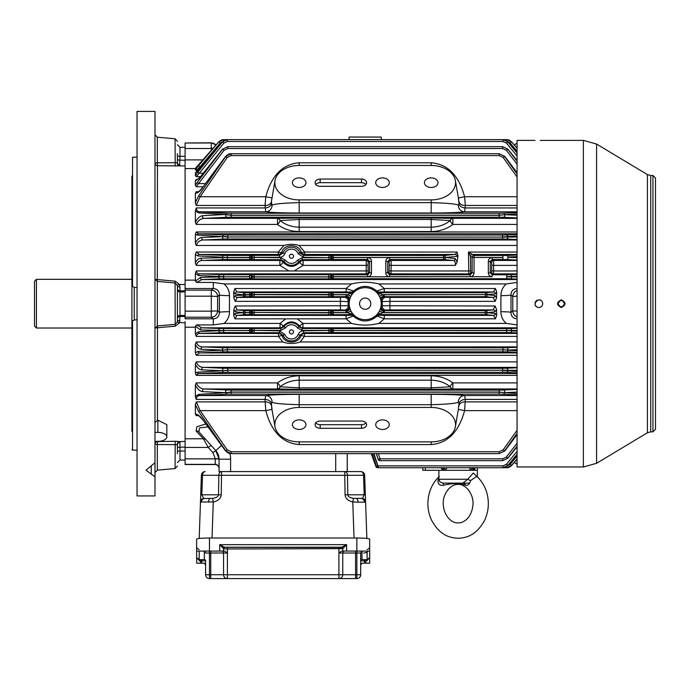 <?xml version="1.0" encoding="UTF-8"?>
<svg xmlns="http://www.w3.org/2000/svg" width="690" height="690" viewBox="0 0 690 690"><rect width="100%" height="100%" fill="white"/><g stroke="black" fill="none" stroke-linecap="round" stroke-linejoin="round"><path stroke-width="1.03" d="M564.42 302.988L563.739 301.608M563.566 301.409L563.083 301.021M562.531 300.719L561.945 300.538M560.668 300.53L560.064 300.719M559.693 300.892L558.633 301.884M558.339 302.436L558.15 303.039M558.089 303.678L558.15 304.299M558.158 304.325L558.331 304.902M559.944 306.584L561.272 306.877M561.962 306.809L563.221 306.231M563.558 305.946L563.954 305.463M564.498 303.678C562.359 299.538 560.228 299.538 558.089 303.669C560.22 307.809 562.359 307.809 564.498 303.678M561.289 307.516C556.33 304.954 556.33 302.393 561.289 299.831C566.257 302.384 566.257 304.954 561.289 307.516L561.203 307.516M535.017 140.381L517.069 140.381L517.069 466.966L583.378 466.966L583.378 140.381L540.279 140.424M540.926 466.932L539.563 466.923M538.864 466.923L538.122 466.923M537.441 466.932L536.742 466.932M541.055 140.415L541.529 140.406M542.711 303.678C542.478 306.006 541.202 307.291 538.864 307.516C529.101 305.946 541.124 293.906 542.711 303.678L542.633 304.437M563.359 466.932L561.996 466.923M561.289 466.923L560.556 466.923M559.875 466.932L559.176 466.932M558.633 140.406L559.883 140.424M560.539 140.424L561.315 140.424M564.265 140.398L565.136 140.381M223.81 259.578L202.575 260.458A1.923 1.475 -92.4 0 1 201.126 258.138L227.407 257.594L227.407 259.518L223.81 259.578A1.923 1.466 -92.4 0 1 222.361 257.31L222.422 257.06A1.923 1.484 -87.6 0 1 223.871 255.49L249.702 255.541A1.923 1.665 -93.5 0 1 251.367 257.465L251.367 257.594A1.923 1.665 -86.5 0 1 249.702 259.518L249.702 257.465L252.48 257.396A1.923 1.665 -93.5 0 0 250.815 255.481L249.702 255.541L249.702 257.465L227.441 257.465L197.832 255.93A1.923 1.492 -87.5 0 1 199.289 254.438L223.871 255.49M470.192 276.69L389.634 276.69L389.634 274.767L470.192 274.767L472.115 272.852L470.778 271.964A1.923 1.915 123.7 0 1 468.864 273.887L468.769 270.954A1.923 0.457 179.3 0 0 470.684 270.497L470.459 256.361A1.923 1.915 -56.3 0 1 472.383 254.446L468.441 252.04L468.769 270.954L391.066 270.954L390.971 273.887A1.923 1.915 56.3 0 1 389.048 271.964L387.711 272.852L389.634 274.767L390.971 273.887L468.864 273.887L470.192 274.767L470.192 276.69A3.855 3.847 -146.3 0 0 474.039 272.852L472.115 272.852L472.115 257.465L470.459 256.361L468.441 252.04L517.069 252.04M389.634 276.69A3.855 3.847 146.3 0 1 385.796 272.852L387.711 272.852L387.711 261.441L389.126 262.381A1.923 1.915 -56.3 0 1 391.049 260.458L391.144 265.374A1.923 0.535 0.9 0 1 389.22 264.839L389.048 271.964M254.144 274.637L254.144 276.561L252.48 276.621A1.923 1.665 86.5 0 0 250.815 274.706L332.157 274.706A1.923 1.665 93.5 0 0 330.493 276.621L331.605 276.69A1.923 1.665 93.5 0 1 333.27 274.767L367.658 274.767L366.321 273.887L366.226 270.954A1.923 0.457 -0.7 0 0 368.149 270.497L368.244 271.964A1.923 1.915 -56.3 0 1 366.321 273.887L199.979 273.887L223.672 274.767L223.672 276.69L198.53 275.552L195.356 273.542L196.236 270.954C196.771 273.016 198.013 273.99 199.979 273.887A1.923 1.466 92.4 0 0 198.53 275.552M220.188 278.803L201.894 279.545A1.923 1.458 -92.3 0 1 200.445 277.389L223.646 276.828L223.646 278.743L220.188 278.803A1.923 1.458 -92.3 0 1 218.739 276.673L218.773 276.431A1.923 1.466 92.3 0 1 220.222 274.715M225.535 450.906L202.619 419.563L225.613 450.829L231.167 453.641C229.511 452.916 230.762 455.193 225.535 450.906L231.167 453.641L499.206 453.641L499.146 451.777L503.191 449.811L517.069 430.293M517.069 433.346L504.64 450.82L503.191 449.811M517.069 434.579L504.839 450.906L499.146 453.641M504.839 450.906L499.206 453.641L504.761 450.829L517.069 434.346M517.069 213.771L499.146 215.168L231.228 215.168L225.734 214.443A1.923 1.553 -87.3 0 1 227.183 213.175L231.228 213.245L231.228 215.168L231.167 217.221L227.062 217.29A1.923 1.527 -92.6 0 1 225.613 214.719L231.167 215.297L499.206 215.297L504.761 214.719L517.069 215.237M227.062 217.29L204.067 218.376A1.923 1.57 -92.8 0 1 202.619 215.694L225.734 214.443L198.66 212.917A1.923 1.613 -86.9 0 1 200.109 211.813L227.183 213.175M382.493 177.882A6.779 4.795 180 0 1 389.272 182.678A6.779 4.795 180 0 1 382.493 187.473A6.779 4.795 180 0 1 375.714 182.678A6.779 4.795 180 0 1 382.493 177.882M320.195 179.055L361.474 179.055A5.123 3.623 0 0 1 366.597 182.678A5.123 3.623 0 0 1 361.474 186.309L320.195 186.309A5.123 3.623 0 0 1 315.071 182.678A5.123 3.623 0 0 1 320.195 179.055L320.195 182.678L361.474 182.678L361.474 179.055M299.175 177.882A6.779 4.795 180 0 1 305.955 182.678A6.779 4.795 180 0 1 299.175 187.473A6.779 4.795 180 0 1 292.396 182.678A6.779 4.795 180 0 1 299.175 177.882M431.198 177.882A6.779 4.795 180 0 1 437.978 182.678A6.779 4.795 180 0 1 431.198 187.473A6.779 4.795 180 0 1 424.419 182.678A6.779 4.795 180 0 1 431.198 177.882M299.175 165.462A24.357 17.224 0 0 0 275.008 180.564A24.357 17.224 0 0 0 299.175 199.902L431.198 199.902A24.357 17.224 0 0 0 455.366 180.564A24.357 17.224 0 0 0 431.198 165.462L299.175 165.462L299.175 162.78L431.198 162.78C447.698 164.099 458.833 175.415 464.594 196.736L465.345 205.465L464.594 211.813A6.408 6.253 81.1 0 1 458.341 205.128L458.988 203.783L458.341 197.909M299.175 219.48L280.08 220.559C285.427 224.811 291.792 227.019 299.175 227.183L431.198 227.183C438.547 227.027 444.912 224.828 450.294 220.559A3.847 1.535 -127.8 0 0 452.864 224.448C446.732 229.046 439.504 231.426 431.198 231.573L431.198 219.48L299.175 219.48L299.175 231.573C290.904 231.435 283.676 229.063 277.509 224.448A3.847 1.535 127.8 0 0 280.08 220.559A3.847 2.881 -92.3 0 0 277.509 218.376L299.175 217.997L299.175 219.48M431.198 387.875L450.294 386.788C444.947 382.536 438.581 380.328 431.198 380.173L431.198 375.783C439.478 375.912 446.697 378.293 452.864 382.907A3.847 1.535 -52.2 0 0 450.294 386.788A3.847 2.881 87.7 0 0 452.864 388.97L431.198 389.35L431.198 380.173L299.175 380.173C291.827 380.319 285.462 382.527 280.08 386.788L299.175 387.875L299.175 389.35L277.509 388.97L277.509 382.907C283.642 378.301 290.87 375.929 299.175 375.783L299.175 387.875L431.198 387.875M231.167 390.126L231.167 392.049L225.613 392.636L202.619 391.653C199.876 391.282 197.452 389.082 195.356 385.055L196.236 382.907L277.509 382.907A3.847 1.535 52.2 0 1 280.08 386.788A3.847 2.881 -87.7 0 1 277.509 388.97L204.067 388.97L231.167 390.126L499.206 390.126L517.069 389.419M299.175 407.445A24.357 17.224 180 0 0 275.008 426.782A24.357 17.224 180 0 0 299.175 441.885L431.198 441.885A24.357 17.224 180 0 0 455.366 426.782A24.357 17.224 180 0 0 431.198 407.445L299.175 407.445L299.175 404.702C283.762 404.297 274.715 403.469 272.032 402.227L271.386 403.564L272.032 409.446M36.423 279.321L34.5 281.244L34.5 326.103L36.423 328.026L36.423 279.321L131.911 279.321M131.911 431.31L131.911 322.618L132.549 320.867L132.549 450.07L137.043 450.199L134.248 450.165M131.911 284.651L131.911 322.704M132.549 157.277L134.248 157.182L132.549 157.277L132.549 286.479L131.911 284.737L131.911 176.036M177.416 322.273L177.416 317.909A2.562 2.475 180 0 1 179.978 315.434L179.598 322.825L175.208 326.163L157.458 327.767A2.562 0.44 0 0 0 155.008 328.155M185.101 291.913L179.978 291.913A2.562 2.475 180 0 1 177.416 289.438L177.416 285.074M157.458 441.359L157.458 441.617A2.562 2.527 -0 0 0 154.983 444.144L157.32 444.524L157.458 441.617L175.208 441.264L179.598 441.609L179.909 442.376A2.562 2.286 -0 0 0 177.416 444.653L157.32 444.524L157.32 470.132L154.983 472.685L154.983 495.938L137.043 495.938L137.043 111.418L154.983 111.418L154.983 462.749L146.013 470.175L151.248 474.108L151.248 465.948M134.248 157.182L137.043 157.156L134.248 157.182M137.043 319.737L134.248 319.988L132.549 320.867M132.549 286.479L134.248 287.359L137.043 287.609M154.983 495.938L154.983 476.73L151.248 474.108M177.416 444.653L177.416 453.641M177.373 285.074L179.598 284.53L179.909 286.971A2.562 1.164 180 0 1 177.416 285.807L177.416 321.549A2.562 1.164 180 0 1 179.909 320.376M177.373 322.282L185.101 322.868L185.101 458.85L215.228 458.85A3.847 0.535 180 0 1 219.066 459.385M177.416 318.927A2.562 2.475 180 0 1 179.978 316.451L185.101 316.503M179.909 286.971L179.978 290.895A2.562 2.475 180 0 1 177.416 288.42M155.008 279.191A2.562 0.44 180 0 0 157.458 279.579L175.208 281.184L179.598 284.53L185.101 284.478L185.101 288.532L213.305 288.532L213.305 282.434L224.034 283.935C227.597 287.005 229.408 290.921 229.468 295.665A10.255 0.595 -179.4 0 1 219.377 295.07C219.386 291.12 217.367 288.946 213.305 288.532L211.295 290.128L185.101 290.128L185.101 285.66M185.101 284.478L185.101 165.936L157.458 165.729L157.32 162.823L177.416 162.667M177.27 444.308A2.562 2.398 -70.2 0 1 179.598 441.609L185.101 441.41M154.983 441.359L157.863 441.359A8.97 4.485 180 0 0 166.842 436.873L166.842 424.661L157.863 420.201L154.983 422.435M179.909 442.376L179.978 447.232A2.562 0.664 0 0 0 177.416 447.896L177.416 447.896M185.101 156.328L179.978 156.328L179.598 165.738A2.562 2.398 70.2 0 1 177.27 163.038M179.909 164.979A2.562 2.286 -0 0 1 177.416 162.693L177.416 153.715M215.996 145.038A6.408 6.4 170 0 0 211.295 142.994L185.101 142.994L185.101 165.678L185.101 160.304L179.978 160.114A2.562 0.664 0 0 1 177.416 159.459L177.416 159.459M185.101 321.687L185.101 322.868M477.342 476.894L477.342 470.304L422.866 470.304L422.772 467.734L422.866 470.304M431.198 394.352C447.698 394.395 458.833 394.792 464.594 395.543A6.408 6.253 -81.1 0 0 458.341 402.227C455.667 403.469 446.62 404.297 431.198 404.702L299.175 404.702L299.175 394.352L431.198 394.352L431.198 407.445M200.721 433.898L211.097 445.421L208.233 447.456L203.36 438.788A3.847 3.743 -42 0 1 206.215 439.996L198.953 431.931A3.847 3.381 -42 0 0 196.089 430.94L203.36 438.788L185.101 438.788M373.411 453.641L378.577 467.734L373.92 453.641M517.069 454.287L507.952 465.37L506.503 464.223L517.069 451.381M517.069 454.658L508.03 465.396L502.932 467.734L502.932 465.879L506.503 464.223M508.03 465.396L502.932 467.734L508.013 465.37L517.069 454.607M470.459 256.335A1.923 1.915 -68.3 0 1 472.374 254.438L517.069 254.438M491.591 271.964L491.685 270.497A1.923 0.457 -179.3 0 0 493.6 270.954L493.505 273.887A1.923 1.915 -123.7 0 1 491.591 271.964L490.254 272.852L492.177 274.767L492.177 276.69A3.855 3.847 146.3 0 1 488.33 272.852L490.254 272.852L490.254 261.441L488.33 261.441A3.855 3.847 33.7 0 1 492.177 257.594L492.177 259.518L490.254 261.441L491.668 262.381A1.923 1.915 123.7 0 1 493.591 260.458L493.678 265.374L517.069 265.374M492.177 257.594L502.967 257.594L502.967 259.518L506.564 259.578A1.923 1.466 92.4 0 0 508.013 257.31L517.069 257.663M517.069 256.646L507.952 257.06A1.923 1.484 -92.4 0 0 506.503 255.49L517.069 255.041M474.039 272.852L474.039 257.465L502.932 257.465L502.932 255.541L506.503 255.49M517.069 279.545L201.894 279.545L196.633 282.434L195.408 281.192L200.445 277.389M223.646 278.743L249.702 278.743A1.923 1.665 -86.5 0 0 251.367 276.828L330.493 276.888A1.923 1.665 -93.5 0 0 332.157 278.812L328.828 278.881L328.828 276.957L333.27 276.69L367.658 276.69L367.658 274.767L369.581 272.852L371.496 272.852A3.855 3.847 -146.3 0 1 367.658 276.69M250.815 278.812A1.923 1.665 -86.5 0 0 252.48 276.888L251.367 276.69A1.923 1.665 86.5 0 0 249.702 274.767L249.702 276.69L223.646 276.828L249.702 276.828L249.702 278.743L254.144 278.881L254.144 276.957L328.828 276.957L328.828 274.637M294.147 270.954L366.226 270.954L366.243 260.458A1.923 1.915 56.3 0 1 368.158 262.381L368.072 264.839A1.923 0.535 -0.9 0 1 366.149 265.374L303.091 265.374L303.091 260.458A3.847 3.838 -48.6 0 0 299.934 262.114A3.847 0.888 35.5 0 0 303.091 265.374L294.147 270.954L288.834 270.954L279.881 265.374A3.847 0.888 -35.5 0 0 283.038 262.114C288.662 267.806 294.294 267.806 299.934 262.114L297.407 260.259A7.15 7.15 0 0 1 285.574 260.259L283.978 261.338L280.796 259.656L280.796 257.732L252.48 257.396L254.144 257.732L254.144 259.656L250.815 259.587A1.923 1.665 -86.5 0 0 252.48 257.663L227.407 257.594L227.441 255.541M254.144 259.656L280.796 259.656L279.881 260.458L202.575 260.458C199.565 260.432 197.452 262.071 196.236 265.374L279.881 265.374L279.881 260.458A3.847 3.838 -131.4 0 1 283.038 262.114L283.978 261.338A9.065 9.065 0 0 0 298.994 261.338L302.177 259.656L302.177 257.732L297.407 260.259M197.832 255.93L195.356 254.515L195.356 262.83L196.236 265.374M195.356 262.83C196.9 259.828 198.824 258.267 201.126 258.138M517.069 327.81L302.927 327.81A3.847 3.838 -131.4 0 1 299.771 326.146C294.259 320.479 288.739 320.479 283.211 326.146L285.574 327.862L280.796 330.389L280.796 328.466L283.978 326.784A9.065 9.065 0 0 1 298.994 326.784L302.177 328.466L302.177 330.389L297.407 327.862L299.771 326.146A3.847 0.457 145 0 1 302.927 323.412L351.486 323.412C360.62 325.637 369.754 325.637 378.888 323.412L506.339 323.412L517.069 324.912M300.133 341.973L304.437 336.392A3.847 0.854 22.1 0 0 300.892 335.823L299.934 335.159A9.065 9.065 0 0 1 283.038 335.159L279.45 332.709L279.45 330.795L284.823 334.46L282.081 335.823A3.847 0.854 -22.1 0 0 278.536 336.392L282.848 341.973C288.61 344.008 294.371 344.008 300.133 341.973L517.069 341.973M298.149 334.46C299.184 332.14 300.969 330.915 303.522 330.795L303.522 332.709L299.934 335.159L298.149 334.46A7.15 7.15 0 0 1 284.823 334.46M213.262 148.203A6.408 0.88 170 0 0 211.295 148.505L211.261 142.813L216.056 144.969M223.672 140.76L223.646 139.613L218.739 141.873L195.408 168.326L219.48 141.131M223.646 328.604L223.646 330.527L200.445 329.958L195.408 326.154L195.356 333.805L198.53 331.795L218.739 330.674A1.923 1.458 -87.7 0 1 220.188 328.552L250.815 328.535A1.923 1.665 -93.5 0 1 252.48 330.458L254.144 330.389L254.144 328.466L250.815 328.535M220.222 332.632A1.923 1.466 87.7 0 1 218.773 330.924L223.672 330.657L223.672 332.58L199.979 333.468C198.021 333.356 196.771 334.331 196.236 336.392L278.536 336.392L278.536 333.468L279.45 332.709L254.144 332.709L254.144 330.795L252.48 330.726A1.923 1.665 93.5 0 1 250.815 332.649L254.144 332.709M198.53 331.795A1.923 1.466 87.6 0 0 199.979 333.468L278.536 333.468A3.847 3.838 50.4 0 1 282.081 335.823C284.642 344.112 298.304 344.146 300.892 335.823A3.847 3.838 129.6 0 1 304.437 333.468L303.522 332.709L332.157 332.649A1.923 1.665 86.5 0 1 330.493 330.726L328.828 330.795L328.828 332.709M195.356 333.805L196.236 336.392M517.069 330.467L333.27 330.527L506.702 330.657L506.702 332.58L510.152 332.632A1.923 1.466 92.3 0 0 511.609 330.924L517.069 331.157M303.522 330.795L330.493 330.458A1.923 1.665 -86.5 0 1 332.157 328.535L333.27 328.604L333.27 330.527L331.605 330.527A1.923 1.665 -86.5 0 1 333.27 328.604L506.727 328.604L506.702 330.657L511.644 330.674A1.923 1.458 -92.3 0 0 510.186 328.552L517.069 328.268M455.245 258.543L445.438 257.465L456.987 256.361L457.936 255.628L457.047 252.04L455.176 254.438L443.627 255.541L443.627 259.518L453.442 260.458C454.952 260.958 455.598 262.597 455.383 265.374L457.116 262.122L455.245 258.543A1.923 1.803 95.5 0 1 453.442 260.458L391.049 260.458L389.634 259.518L387.711 261.441L385.796 261.441L385.796 272.852M456.987 256.361A1.923 1.803 -95.5 0 0 455.176 254.438L304.704 254.438A3.847 3.838 50.3 0 1 301.168 252.109C298.934 243.63 284.108 243.553 281.805 252.109L283.038 252.963A9.065 9.065 0 0 1 299.934 252.963L303.522 255.412L332.157 255.481A1.923 1.665 -86.5 0 0 330.493 257.396L328.828 257.336L328.828 255.412M517.069 395.543L464.594 395.543L465.345 399.398A6.408 4.468 -4.2 0 0 458.988 403.564L458.341 402.227M517.069 394.853L499.146 394.102L499.146 392.179L517.069 393.576M517.069 392.11L504.761 392.636L499.206 392.049L231.167 392.049L231.228 394.102L227.183 394.171A1.923 1.553 -92.7 0 1 225.734 392.903L231.228 392.179L499.146 392.179L499.206 390.126M227.183 394.171L200.109 395.543A1.923 1.613 -93.1 0 1 198.66 394.43L225.613 392.636A1.923 1.527 -87.4 0 1 227.062 390.057M200.445 329.958A1.923 1.458 -87.7 0 1 201.894 327.81L220.188 328.552M195.408 326.154L196.633 324.912L201.894 327.81L280.045 327.81L280.045 323.412L285.72 318.832L297.252 318.832L302.927 323.412L302.927 327.81L302.177 328.466L332.157 328.535M251.367 330.527A1.923 1.665 -93.5 0 0 249.702 328.604L249.702 332.58A1.923 1.665 93.5 0 0 251.367 330.657L223.646 330.527L251.367 330.527M477.342 470.304L477.428 467.734L477.342 470.304M207.716 426.938L199.505 427.895L198.953 431.931L213.374 447.957M362.466 498.361L353.504 498.361C349.916 497.775 348.01 496.584 347.777 494.79L345.06 494.79L344.784 475.289L363.527 475.289L364.208 494.79L362.466 498.361A3.847 3.769 -2 0 1 365.588 501.932L364.656 475.289L363.527 475.289A3.847 2.717 -90 0 0 360.81 471.581A3.847 3.847 0 0 1 364.656 475.289A3.847 3.847 0 0 0 360.81 471.581L219.066 471.581L219.066 459.195A3.847 0.535 180 0 0 215.228 458.66L212.917 452.657L215.78 450.622L219.066 459.195A12.817 12.817 0 0 0 215.78 450.622L211.097 445.421M227.821 235.04L227.821 236.955L222.594 236.394A1.923 1.509 -87.5 0 1 224.043 234.971L502.553 235.04L517.069 234.488M298.149 253.661L303.522 257.336L303.522 255.412L304.704 254.438L304.704 252.04A3.847 1.354 -22 0 1 301.168 252.109L298.149 253.661A7.15 7.15 0 0 0 284.823 253.661L283.038 252.963L279.45 255.412L278.277 254.438A3.847 3.838 129.7 0 0 281.805 252.109A3.847 1.354 -158 0 1 278.277 252.04L283.97 245.45C288.981 243.975 293.992 243.975 299.012 245.45L304.704 252.04L457.047 252.04M517.069 288.532C513.024 288.929 510.997 291.111 511.005 295.07A10.255 0.595 -0.6 0 1 500.906 295.665L500.906 311.682A10.255 0.595 0.6 0 1 511.005 312.285C510.988 316.227 513.006 318.401 517.069 318.823M279.45 257.336L279.45 255.412L254.144 255.412L254.144 257.336L279.45 257.336C282.003 257.206 283.797 255.981 284.823 253.661M517.069 459.048L510.367 466.613M509.858 466.923L508.504 467.492M507.995 467.613L506.702 467.734L511.644 465.474L517.069 459.169M378.206 459.385A1.923 1.923 0 0 0 380.026 460.687L380.026 460.687A1.923 1.906 90 0 1 378.224 459.368L376.266 453.641L378.206 459.385L380.043 458.833L502.553 458.833L506.331 457.047L517.069 443.23M372.048 453.641L376.611 466.466L377.818 466.095M376.611 466.466A1.923 1.923 0 0 0 378.413 467.734L378.413 467.734A1.923 1.923 90 0 1 376.619 466.466A1.923 1.923 90 0 0 378.413 467.734L378.422 467.535M377.706 467.596L377.697 467.734A1.923 1.923 0 0 1 375.895 466.475A1.923 1.923 90 0 0 377.706 467.734L377.697 467.734A1.923 1.923 90 0 1 375.895 466.475L371.246 453.641M443.834 470.304A3.847 3.424 90 0 0 440.599 467.734L442.532 468.898A3.847 3.019 -24.7 0 1 442.73 470.304L442.316 468.536M473.909 468.536L473.495 470.304A3.847 3.019 24.7 0 1 473.694 468.898L475.626 467.734A3.847 3.424 -90 0 0 472.391 470.304A3.847 3.424 -90 0 1 473.849 468.294M472.857 467.734A3.847 2.665 -46.3 0 0 470.632 470.304L469.321 467.734M472.339 470.304A3.847 3.416 90 0 1 475.557 467.734M224.043 372.376L198.556 373.54A1.923 1.544 -92.7 0 1 197.099 372.238L227.821 370.392L227.821 372.315L224.043 372.376A1.923 1.509 -92.5 0 1 222.594 370.953L222.508 370.703A1.923 1.492 -87.5 0 1 223.957 368.279L502.605 368.339L517.069 367.813M227.769 368.339L227.769 370.263L222.508 370.703L201.851 369.875A1.923 1.509 -87.5 0 1 203.3 367.373L223.957 368.279M201.851 369.875C199.324 369.659 197.159 367.796 195.356 364.294L196.236 361.896C197.676 365.459 200.031 367.287 203.3 367.373L517.069 367.373M517.069 370.332L502.605 370.263L502.605 368.339M517.069 372.859L506.331 372.376A1.923 1.509 -87.5 0 0 507.78 370.953L507.866 370.703A1.923 1.492 -92.5 0 0 506.417 368.279M506.331 372.376L502.553 372.315L502.553 370.392L517.069 371.41M195.356 364.294L195.356 373.092L196.236 375.369L517.069 375.369M517.069 373.54L198.556 373.54L196.236 375.369M195.356 373.092L197.099 372.238M202.619 391.653A1.923 1.57 -87.2 0 1 204.067 388.97C200.557 388.694 197.944 386.676 196.236 382.907M503.191 394.171A1.923 1.553 -87.3 0 0 504.64 392.903L504.761 392.636A1.923 1.527 -92.6 0 0 503.312 390.057M195.356 385.055L195.356 396.353L196.236 399.398L265.029 399.398L265.779 395.543C271.541 394.792 282.676 394.395 299.175 394.352M272.032 402.227A6.408 6.253 81.1 0 0 265.779 395.543L200.109 395.543C197.763 395.551 196.469 396.836 196.236 399.398M195.356 396.353L198.66 394.43M185.101 317.219L211.295 317.219L213.305 318.823C217.35 318.418 219.377 316.236 219.377 312.285A10.255 0.595 179.4 0 1 229.468 311.682C229.416 316.417 227.605 320.324 224.034 323.412L213.305 324.912L213.305 318.823L185.101 318.823L185.101 290.128M185.101 311.173L211.295 311.173L211.295 317.219A6.408 6.253 128.6 0 0 217.609 310.871L219.377 312.285L219.377 295.07L217.609 296.476L217.609 310.871L211.295 311.173L211.295 296.174L185.101 296.174M217.609 296.476L211.295 296.174L211.295 290.128A6.408 6.253 -128.6 0 1 217.609 296.476M517.069 446.18L507.78 458.134L502.553 460.687L507.866 458.134L517.069 446.689M517.069 446.81L507.909 458.186L506.331 457.047M378.344 453.641L380.043 458.833L380.043 460.687A1.923 1.906 90 0 1 378.241 459.368L376.361 453.641M507.909 458.186L502.605 460.687L502.553 458.833M227.183 449.811L225.734 450.82L198.66 411.516L200.109 410.619L227.183 449.811L231.228 451.777L499.146 451.777M198.66 411.516L195.356 404.763L196.236 401.882L200.109 410.619L265.779 410.619L265.029 399.398A6.408 4.468 4.2 0 1 271.386 403.564M379.526 292.06A3.847 3.838 48.5 0 1 376.913 291.025L384.278 288.524L384.278 291.939L379.526 292.06L378.784 292.715L382.631 294.639A19.648 19.648 0 0 1 382.7 294.768L379.466 296.415A16.025 16.025 0 0 1 380.57 308.145L381.242 306.213L382.251 305.739L382.251 301.616L381.242 301.133L380.57 299.201A3.847 2.165 -18.3 0 1 384.261 295.889L385.037 296.691A3.847 3.838 -59.2 0 0 381.242 301.133M380.707 313.829L382.631 312.717L379.414 311.043A16.025 16.025 0 0 1 377.706 313.674A3.847 1.915 -143.1 0 1 380.707 313.829L378.784 314.631A3.847 3.838 -48.5 0 0 376.179 315.649L377.706 313.674A16.025 16.025 0 0 1 350.96 311.043L347.743 312.717L349.675 313.829A3.847 1.915 143.1 0 1 352.668 313.674L354.194 315.649A3.847 3.838 48.5 0 0 351.598 314.631L349.675 313.829M350.96 311.043A16.025 16.025 0 0 1 349.804 308.145A3.847 2.165 -18.3 0 1 346.113 311.457L344.31 310.043L340.446 309.913L237.222 309.913A1.923 1.803 95.5 0 0 235.419 311.837L243.199 312.579L235.109 313.484L233.686 315.227L233.815 309.543L235.195 306.006L348.122 305.739L349.131 306.213L349.804 308.145A16.025 16.025 0 0 1 350.908 296.415L347.674 294.768A19.648 19.648 0 0 1 347.743 294.639L351.598 292.715L350.848 292.06L346.095 291.939L346.095 288.524L353.461 291.025A3.847 3.838 -48.5 0 1 350.848 292.06M332.157 310.595L328.828 310.526L328.828 312.449L330.493 312.51A1.923 1.665 93.5 0 1 332.157 310.595L333.27 310.655L333.27 312.579L347.674 312.579L350.908 310.94M254.144 314.769L254.144 312.846L252.48 312.777A1.923 1.665 -86.5 0 1 250.815 314.7L332.157 314.7A1.923 1.665 -93.5 0 1 330.493 312.777L331.605 312.717A1.923 1.665 -93.5 0 0 333.27 314.631L333.27 312.717L347.743 312.717A19.648 19.648 0 0 1 347.674 312.579L346.113 311.457M349.131 301.133A3.847 3.838 59.2 0 0 345.336 296.691L346.113 295.889A3.847 2.165 18.3 0 1 349.804 299.201L349.131 301.133L348.122 301.616L340.446 301.34L340.446 309.913M235.195 301.34L237.222 297.433A1.923 1.803 -95.5 0 1 235.419 295.518L233.815 297.813L235.195 301.34L340.446 301.34L340.446 297.433L344.31 297.312L345.336 296.691L333.27 296.691A1.923 1.665 86.5 0 1 331.605 294.768L347.674 294.768L346.113 295.889M350.908 296.415A16.025 16.025 0 0 1 350.96 296.303L347.743 294.639L333.27 294.639L333.27 292.715L332.157 292.646A1.923 1.665 -86.5 0 0 330.493 294.57L328.828 294.501L328.828 292.577L332.157 292.646M350.96 296.303A16.025 16.025 0 0 1 352.668 293.673A3.847 1.915 36.9 0 1 349.675 293.517M340.446 297.433L237.222 297.433L245.002 296.691L245.002 294.639L243.199 294.639A1.923 1.803 95.5 0 1 245.002 292.715L236.92 291.939L234.902 288.524L346.095 288.524L351.486 283.935C360.62 281.71 369.754 281.71 378.888 283.935L384.278 288.524L495.472 288.524L493.454 291.939A1.923 1.803 -95.5 0 1 495.265 293.862L496.697 292.129L495.472 288.524M233.815 297.813L233.686 292.129L234.902 288.524M346.095 291.939L236.92 291.939A1.923 1.803 95.5 0 0 235.109 293.862L233.686 292.129M328.828 310.526L254.144 310.526L254.144 312.449L245.002 312.579L245.002 314.631L249.702 314.631A1.923 1.665 -86.5 0 0 251.367 312.717L249.702 312.717L249.702 310.655L250.815 310.595A1.923 1.665 86.5 0 1 252.48 312.51L251.367 312.579A1.923 1.665 86.5 0 0 249.702 310.655L245.002 310.655L245.002 312.579L243.199 312.579A1.923 1.803 95.5 0 1 245.002 310.655L237.222 309.913L235.195 306.006M381.346 139.613L381.208 137.051L349.166 137.051L349.028 139.613M506.702 140.76L506.702 139.613L507.987 139.734M508.961 140.01L510.29 140.682M195.744 168.032L195.356 169.878L198.108 170.49M222.689 141.571L220.222 143.054L199.979 166.885L196.236 170.49M201.411 166.885L199.979 166.885L198.53 165.721L218.773 141.873L223.672 139.613L506.702 139.613L511.609 141.873L517.069 148.298M195.356 169.878L198.53 165.721M220.222 143.054L218.739 141.873L223.672 139.613L218.73 141.864M517.069 151.179L510.152 143.054L511.644 141.864L506.727 139.613M223.871 143.123L199.289 173.19L197.832 172.069L222.422 141.985L223.871 143.123L227.441 141.467L227.441 139.613L222.344 141.95L201.126 167.299L195.356 172.75L195.356 175.639L196.236 176.623L200.445 176.623M203.239 173.19L199.289 173.19L196.236 176.623M195.356 175.639L197.832 172.069M222.361 141.976L227.441 139.613L222.344 141.95L196.443 172.138M517.069 155.966L506.503 143.123L502.932 141.467L502.932 139.613L507.952 141.985L517.069 153.059M506.503 143.123L508.03 141.95L502.932 139.613L508.03 141.95L517.069 152.74M224.043 150.308L198.556 183.618L197.099 182.591L222.594 149.213L224.043 150.308L227.821 148.514L227.769 146.66L222.508 149.213L201.851 175.096C199.324 178.253 197.159 180.107 195.356 180.651L195.356 185.394L196.236 186.766L203.153 186.766M205.404 183.618L198.556 183.618L196.236 186.766M195.356 185.394L197.099 182.591M227.821 146.66L222.508 149.213L227.821 146.66L502.605 146.66L507.78 149.213L517.069 161.167M517.069 164.117L506.331 150.308L507.909 149.161L502.605 146.66L507.866 149.213L517.069 160.658M506.331 150.308L502.553 148.514L502.553 146.66M201.851 175.096L201.791 175.036C200.919 176.649 195.615 180.944 196.555 179.883L196.728 179.866M195.356 180.651L196.236 179.504L196.616 179.857M227.183 157.536L200.109 196.736L198.66 195.839L225.734 156.526L227.183 157.536L231.228 155.569L231.167 153.715L225.613 156.518L202.506 187.68C199.479 191.078 197.702 192.665 197.176 192.441L197.193 192.441M202.619 187.792C199.876 191.466 197.452 193.295 195.356 193.286L196.236 191.734L197.176 192.441M225.535 156.44C230.762 152.162 229.511 154.439 231.167 153.715L225.535 156.44L202.506 187.68M517.069 177.063L503.191 157.536L499.146 155.569L499.206 153.715L504.839 156.44L499.146 153.715L504.64 156.526L517.069 174.001M195.356 193.286L195.356 202.584L196.236 205.465L265.029 205.465L265.779 196.736C271.541 175.415 282.676 164.099 299.175 162.78M271.972 197.918L265.779 196.736L200.109 196.736L196.236 205.465M195.356 202.584L198.66 195.839M231.228 153.715L499.146 153.715M503.191 157.536L504.761 156.518L517.069 173M271.386 405.677A6.408 4.58 -4.3 0 0 265.029 401.882L196.236 401.882M195.356 404.763L195.356 414.06C197.444 414.052 199.867 415.88 202.619 419.563M195.356 414.06L196.236 415.622L198.565 415.622M197.193 414.914L196.236 415.622M299.175 217.997L431.198 217.997L431.198 219.48L450.294 220.559A3.847 2.881 92.3 0 1 452.864 218.376L517.069 218.376M517.069 148.178L511.644 141.873L517.069 148.16M220.489 140.432L221.878 139.863M222.361 139.742L223.543 139.613M517.069 217.937L503.312 217.29A1.923 1.527 -87.4 0 0 504.761 214.719L504.64 214.443A1.923 1.553 -92.7 0 0 503.191 213.175L517.069 212.494M503.312 217.29L499.206 217.221L499.146 215.168L499.146 213.245L503.191 213.175M198.66 212.917L195.356 210.993L195.356 222.292L196.236 224.448L277.509 224.448L277.509 218.376L204.067 218.376C200.557 218.652 197.944 220.671 196.236 224.448M195.356 222.292C197.444 218.273 199.867 216.074 202.619 215.694M271.972 409.429L265.779 410.619C271.541 431.931 282.676 443.247 299.175 444.567L431.198 444.567C447.698 443.247 458.833 431.931 464.594 410.619L458.402 409.429M378.586 467.734L506.727 467.734L506.702 466.587M517.069 459.186L511.644 465.483L506.727 467.734L511.609 465.474L510.152 464.301L517.069 456.168M223.871 351.865L199.289 352.909A1.923 1.492 -92.5 0 1 197.832 351.417L227.441 349.882L227.441 351.805L223.871 351.865A1.923 1.484 -92.4 0 1 222.422 350.287L222.361 350.037A1.923 1.466 -87.6 0 1 223.81 347.769L502.967 347.829L517.069 347.337M517.069 349.683L508.013 350.037A1.923 1.466 -92.4 0 0 506.564 347.769M517.069 352.314L506.503 351.865A1.923 1.484 -87.6 0 0 507.952 350.287L517.069 350.701M506.503 351.865L502.932 351.805L502.932 349.882L508.013 350.037L502.967 349.752L502.967 347.829M227.407 347.829L227.407 349.752L222.361 350.037L201.126 349.209A1.923 1.475 -87.6 0 1 202.575 346.889L517.069 346.889M496.559 309.543L495.179 306.006L493.152 309.913A1.923 1.803 -95.5 0 1 494.954 311.837L496.559 309.543L496.697 315.227L495.265 313.484A1.923 1.803 95.5 0 1 493.454 315.408L384.278 315.408L384.278 318.832L376.179 315.649M494.954 311.837L487.183 312.717A1.923 1.803 95.5 0 1 485.372 314.631L493.454 315.408L495.472 318.832L384.278 318.832L378.888 323.412M351.486 323.412L346.095 318.832L346.095 315.408L236.92 315.408A1.923 1.803 -95.5 0 1 235.109 313.484M354.194 315.649L346.095 318.832L297.252 318.832M346.095 315.408L350.848 315.296A3.847 3.838 48.5 0 1 353.461 316.322C361.275 322.471 369.09 322.471 376.913 316.322A3.847 3.838 -48.5 0 1 379.526 315.296L384.278 315.408M332.157 332.649L333.27 332.58L333.27 330.657L331.605 330.657A1.923 1.665 86.5 0 0 333.27 332.58L506.702 332.58M359.559 303.678A5.632 5.632 0 0 1 368.003 298.805A5.632 5.632 0 0 1 368.003 308.551A5.632 5.632 0 0 1 359.559 303.678M289.438 331.873A2.053 2.053 0 0 1 292.517 330.096A2.053 2.053 0 0 1 292.517 333.649A2.053 2.053 0 0 1 289.438 331.873M289.438 256.249A2.053 2.053 0 0 1 292.517 254.472A2.053 2.053 0 0 1 292.517 258.026A2.053 2.053 0 0 1 289.438 256.249M299.175 419.874A6.779 4.795 0 0 1 305.955 424.669A6.779 4.795 0 0 1 299.175 429.465A6.779 4.795 0 0 1 292.396 424.669A6.779 4.795 0 0 1 299.175 419.874M320.195 182.678A5.123 3.623 0 0 0 315.761 184.489M365.907 184.489A5.123 3.623 0 0 0 361.474 182.678M320.195 421.047L361.474 421.047A5.123 3.623 180 0 1 366.597 424.669A5.123 3.623 180 0 1 361.474 428.292L320.195 428.292A5.123 3.623 180 0 1 315.071 424.669A5.123 3.623 180 0 1 320.195 421.047M315.761 422.858A5.123 3.623 180 0 0 320.195 424.669L361.474 424.669A5.123 3.623 180 0 0 365.907 422.858M382.493 419.874A6.779 4.795 0 0 1 389.272 424.669A6.779 4.795 0 0 1 382.493 429.465A6.779 4.795 0 0 1 375.714 424.669A6.779 4.795 0 0 1 382.493 419.874M185.101 142.994L211.261 142.813M185.101 441.678L185.101 447.042L179.978 447.232L179.978 460.049L177.416 462.611M215.228 458.66L215.228 464.534L185.101 464.534L185.101 458.85M539.658 307.438L540.339 307.223M540.995 306.869L541.581 306.386M542.055 305.808L542.418 305.135M542.418 302.203L542.004 301.452M540.995 300.478L540.33 300.124M539.615 299.9L538.873 299.831M537.389 300.124L536.725 300.478M536.147 300.952L535.664 301.539M535.311 302.203L535.095 302.919M535.095 304.428L535.302 305.135M535.664 305.808L536.147 306.395M536.259 306.507L536.751 306.886M537.389 307.223L538.605 307.507M652.938 175.501L655.5 178.063L655.5 429.284L652.938 431.845L650.713 431.845L650.713 175.501L652.938 175.501L652.938 431.845M655.5 422.237L655.5 423.513M655.5 229.977L655.5 231.254M175.208 281.184L175.07 282.96L157.32 281.408L157.458 165.729A2.562 2.527 180 0 1 154.983 163.202L157.32 162.823L157.32 137.215L154.983 134.662M157.458 420.21L157.458 327.767L157.32 325.939L154.983 328.492M166.842 436.873A8.97 4.485 180 0 0 157.863 432.389L154.983 432.389M175.208 166.083L175.07 138.768L177.416 141.321M177.416 285.513L175.07 282.96L175.208 326.163M175.208 441.264L175.07 468.579L177.416 466.026M154.983 472.676L154.983 460.42M154.983 458.91L154.983 476.73M131.911 449.682L132.549 450.07L131.911 449.682M347.243 471.581L347.243 453.641L347.243 471.581L344.784 471.581L344.784 475.289L218.816 475.289A3.847 2.717 -90 0 1 221.533 471.581L219.066 471.581M201.402 475.289A3.847 3.847 0 0 1 205.241 471.581A3.847 2.717 -90 0 0 202.524 475.289L218.816 475.289L218.532 494.79C218.29 496.627 216.315 497.826 212.615 498.378L213.279 501.975L200.471 501.975L199.194 538.459L201.402 475.289L202.524 475.289L201.842 494.79L200.721 494.79L200.471 501.872M212.615 498.378L204.904 498.499A3.847 3.588 90 0 0 201.325 502.173M212.02 538.01L213.279 501.975C218.221 500.862 220.886 498.465 221.249 494.79L201.842 494.79L203.654 498.378L204.904 498.499M203.654 498.378A3.847 3.786 -178 0 0 200.471 501.975M344.784 471.581A3.847 2.717 -90 0 1 347.501 475.289L347.777 494.79L365.338 494.79L365.579 501.82M353.504 498.361L352.78 501.932L354.039 538.01M210.036 498.499A3.847 1.389 90 0 0 208.656 502.173M356.463 498.499A3.847 1.578 90 0 1 358.032 502.165L352.78 501.932C347.976 500.768 345.405 498.387 345.06 494.79M358.032 502.165L364.475 502.165A3.847 3.51 90 0 0 360.965 498.499M366.864 538.424L365.588 501.932L364.475 502.165M298.537 578.582L295.976 578.582M322.247 578.582L330.579 578.582M249.194 578.582L270.342 578.582M235.73 578.582L244.062 578.582M342.956 548.49L346.604 544.66L341.472 547.351A1.285 1.276 180 0 1 342.757 548.636L342.956 548.49A1.285 1.216 -104.7 0 0 341.74 547.213L224.578 547.213A1.285 1.216 -75.3 0 0 223.362 548.49L223.56 548.636A1.285 1.276 0 0 1 224.837 547.351L341.472 547.463A1.285 1.276 180 0 1 342.757 548.748L342.757 551.077L341.705 551.077L338.911 553L338.911 574.744L342.757 574.744A3.847 3.847 0 0 1 338.911 578.582L333.141 578.582M361.905 551.077L360.697 553L360.697 574.744A3.847 3.847 0 0 1 356.859 578.582L227.398 578.582A3.847 3.847 0 0 1 223.56 574.744L223.56 553L227.398 553L227.398 548.973L223.56 548.748A1.285 1.276 0 0 1 224.837 547.463M201.765 563.204L200.488 563.204L200.488 559.693L199.203 559.702L199.522 560.979L201.765 560.97L201.765 563.204L204.413 563.204L205.611 565.127L205.611 560.746L201.765 560.97L201.765 559.693L204.326 559.469A1.285 1.276 0 0 1 205.611 560.746L205.611 574.744A3.847 3.847 0 0 0 209.458 578.582L227.398 578.582L227.398 553L224.612 551.077L223.56 551.077L223.56 548.636M223.56 574.744L223.56 553L209.458 553L209.458 574.744L338.911 574.744L338.911 578.582A3.847 3.847 0 0 0 342.757 574.744L342.757 553A1.923 1.923 0 0 1 344.681 551.077M205.611 565.127L205.611 574.744L209.458 574.744L209.458 578.582A3.847 3.847 0 0 1 205.611 574.744M360.697 574.744L356.859 574.744L356.859 551.077L369.676 551.077L369.676 539.132C368.9 538.45 364.622 538.079 356.859 538.01L356.859 551.077L342.757 551.077L342.757 548.636L227.398 548.973L227.398 547.688M360.697 565.127L361.905 563.204L364.544 563.204L364.544 560.97L360.697 560.746A1.285 1.276 0 0 1 361.983 559.469L364.544 559.693L364.544 560.97L366.787 560.979L369.676 557.555L369.676 551.077M223.362 548.49L219.713 544.66L224.837 547.351M221.637 551.077A1.923 1.923 0 0 1 223.56 553M204.413 551.077L205.611 553L209.458 553L209.458 551.077L223.56 551.077M199.522 560.979L196.641 557.555L196.641 546.454C196.607 547.955 197.469 548.964 199.229 549.464M199.203 551.077L199.203 559.702L196.641 557.555L196.641 563.204L200.488 563.204M364.544 563.204L365.829 563.204L365.829 559.693L364.544 559.693M365.829 563.204L369.676 563.204L369.676 557.555L367.106 559.702L366.787 560.979M196.641 551.077L209.458 551.077L209.458 538.01C201.687 538.079 197.418 538.45 196.641 539.132L196.641 551.077M356.859 538.01L209.458 538.01M196.641 552.026L196.641 563.204M369.676 552.026L369.676 557.555M453.321 483.121L469.623 483.121L453.321 483.121M476.988 476.566L473.297 473.004L467.734 479.274L462.912 483.121L442.808 483.121L439.91 481.887L438.883 479.274L438.883 470.304M476.738 476.341L470.658 480.542C469.605 484.19 467.949 485.751 465.698 485.234C460.23 483.043 452.83 483.043 443.515 485.234C439.754 485.76 437.909 484.199 437.978 480.542L438.883 477.083M462.912 483.121A3.847 3.122 -90 0 1 465.698 485.234M443.515 485.234A3.847 0.794 90 0 0 442.808 483.121M438.883 479.274L467.734 479.274A3.847 0.837 -157.2 0 0 470.658 480.542M437.978 480.542A3.847 1.665 -176.9 0 0 438.926 479.809M380.043 460.687L502.553 460.687M231.228 453.641L231.228 451.777M275.008 180.564L271.386 201.67L272.032 205.128C274.706 203.878 283.754 203.05 299.175 202.644L431.198 202.644C446.611 203.05 455.659 203.878 458.341 205.128M517.069 207.949L465.345 207.949A6.408 4.468 4.2 0 1 458.988 203.783M272.032 205.128A6.408 6.253 -81.1 0 1 265.779 211.813L265.029 205.465A6.408 4.58 4.3 0 0 271.386 201.67M517.069 205.465L465.345 205.465A6.408 4.58 -4.3 0 1 458.988 201.67M271.386 203.783A6.408 4.468 -4.2 0 1 265.029 207.949L196.236 207.949C196.469 210.51 197.754 211.796 200.109 211.813L265.779 211.813C271.541 212.555 282.676 212.951 299.175 212.994L431.198 212.994C447.698 212.951 458.833 212.555 464.594 211.813L517.069 211.813M517.069 196.736L464.594 196.736L458.402 197.918M517.069 399.398L465.345 399.398L464.594 410.619L517.069 410.619M458.341 409.455L458.988 403.564M517.069 401.882L465.345 401.882A6.408 4.58 4.3 0 0 458.988 405.677M445.438 257.594A1.923 1.803 95.5 0 1 443.627 259.518L389.634 259.518L389.634 257.594L445.438 257.594M332.157 259.587L328.828 259.656L328.828 257.732L330.493 257.663A1.923 1.665 -93.5 0 0 332.157 259.587L333.27 259.518L333.27 257.465L445.438 257.465A1.923 1.803 -95.5 0 0 443.627 255.541L332.157 255.481M446.904 467.734L445.593 470.304A3.847 2.665 46.3 0 0 443.368 467.734M440.669 467.734A3.847 3.416 -90 0 1 443.886 470.304M494.954 295.518A1.923 1.803 95.5 0 1 493.152 297.433L495.179 301.34L496.559 297.813L494.954 295.518L487.183 294.768A1.923 1.803 95.5 0 1 485.372 296.691L493.152 297.433L389.928 297.433L389.928 301.34L382.251 301.616A3.847 3.838 -58.5 0 1 386.064 297.312L389.928 297.433M384.261 295.889L382.7 294.768L487.183 294.639A1.923 1.803 -95.5 0 0 485.372 292.715L485.372 294.639L495.265 293.862M496.697 315.227L495.472 318.832M381.242 306.213A3.847 3.838 59.2 0 0 385.037 310.655L485.372 310.655L493.152 309.913L389.928 309.913L386.064 310.043L384.261 311.457A3.847 2.165 18.3 0 1 380.57 308.145A16.025 16.025 0 0 1 379.466 310.94L382.7 312.579L487.183 312.579A1.923 1.803 -95.5 0 0 485.372 310.655L485.372 314.631L378.784 314.631L379.526 315.296M235.419 295.518L251.367 294.768A1.923 1.665 93.5 0 1 249.702 296.691L245.002 296.691A1.923 1.803 -95.5 0 1 243.199 294.768L235.109 293.862M233.686 315.227L234.902 318.832L236.92 315.408L245.002 314.631A1.923 1.803 -95.5 0 1 243.199 312.717L249.702 312.717L249.702 314.631L250.815 314.7M386.064 297.312L385.037 296.691L485.372 296.691L485.372 294.639L382.631 294.639L379.414 296.303A16.025 16.025 0 0 1 379.466 296.415M380.707 293.517A3.847 1.915 -36.9 0 1 377.706 293.673A16.025 16.025 0 0 1 379.414 296.303M377.706 293.673L376.179 291.697L376.913 291.025C369.098 284.875 361.284 284.875 353.461 291.025L354.194 291.697L352.668 293.673A16.025 16.025 0 0 1 377.706 293.673M384.278 291.939L493.454 291.939L485.372 292.715L378.784 292.715A3.847 3.838 48.5 0 1 376.179 291.697M384.261 311.457L382.7 312.579A19.648 19.648 0 0 1 382.631 312.717L487.183 312.717L495.265 313.484M386.064 310.043A3.847 3.838 58.5 0 1 382.251 305.739L495.179 306.006M389.928 309.913L389.928 301.34L495.179 301.34M354.194 291.697A3.847 3.838 -48.5 0 1 351.598 292.715L333.27 292.715A1.923 1.665 -86.5 0 0 331.605 294.639L333.27 294.639L333.27 296.691L332.157 296.76L250.815 296.76A1.923 1.665 93.5 0 0 252.48 294.837L254.144 294.906L254.144 296.821M349.131 306.213A3.847 3.838 -59.2 0 1 345.336 310.655L333.27 310.655A1.923 1.665 93.5 0 0 331.605 312.579L254.144 312.449L328.828 312.846L328.828 314.769M201.126 349.209C198.832 349.097 196.917 347.527 195.356 344.517L196.236 341.973C197.452 345.276 199.565 346.915 202.575 346.889L223.81 347.769M195.356 344.517L195.356 352.84L196.236 355.307L517.069 355.307M517.069 352.909L199.289 352.909L196.236 355.307M195.356 352.84L197.832 351.417M332.157 296.76A1.923 1.665 86.5 0 1 330.493 294.837L251.367 294.639A1.923 1.665 -93.5 0 0 249.702 292.715L245.002 292.715L245.002 294.639L252.48 294.57A1.923 1.665 -93.5 0 0 250.815 292.646L249.702 292.715L249.702 296.691L250.815 296.76M517.069 276.19L506.702 276.69L506.702 274.767L517.069 274.43M517.069 279.079L510.186 278.803A1.923 1.458 -87.7 0 0 511.644 276.673L511.609 276.431A1.923 1.466 -92.3 0 0 510.152 274.715M332.157 278.812L333.27 278.743A1.923 1.665 -93.5 0 1 331.605 276.828L333.27 276.69L333.27 274.767L332.157 274.706M510.186 278.803L506.727 278.743L506.727 276.828L517.069 276.888M196.236 252.04L199.289 254.438L278.277 254.438L278.277 252.04L196.236 252.04L195.356 254.515M331.605 257.465A1.923 1.665 -86.5 0 1 333.27 255.541L333.27 257.465L331.605 257.465M368.158 262.381L369.581 261.441L367.658 259.518L333.27 259.518A1.923 1.665 -93.5 0 1 331.605 257.594L367.658 257.594A3.855 3.847 -33.7 0 1 371.496 261.441L371.496 272.852M328.828 259.656L302.177 259.656L303.091 260.458L366.243 260.458L367.658 259.518L367.658 257.594M368.244 271.964L369.581 272.852L369.581 261.441L371.496 261.441M223.957 239.076L203.3 239.973A1.923 1.509 -92.5 0 1 201.851 237.481L222.508 236.653L227.769 237.093L227.769 239.007L223.957 239.076A1.923 1.492 -92.5 0 1 222.508 236.653L197.099 235.109A1.923 1.544 -87.3 0 1 198.556 233.815L517.069 233.815M197.099 235.109L195.356 234.255L196.236 231.978L198.556 233.815L224.043 234.971M517.069 235.937L502.553 236.955L502.553 235.04M517.069 239.534L506.417 239.076A1.923 1.492 -87.5 0 0 507.866 236.653L507.78 236.394A1.923 1.509 -92.5 0 0 506.331 234.971M195.356 234.255L195.356 243.061L196.236 245.45L283.97 245.45M517.069 239.973L203.3 239.973C200.04 240.051 197.685 241.88 196.236 245.45M195.356 243.061C197.159 239.551 199.324 237.688 201.851 237.481M506.417 239.076L502.605 239.007L502.605 237.093L517.069 237.015M195.356 210.993L196.236 207.949M389.143 270.497A1.923 0.457 0.7 0 0 391.066 270.954L391.144 265.374L455.383 265.374M517.069 270.954L493.6 270.954L493.678 265.374A1.923 0.535 -179.1 0 1 491.763 264.839L491.668 262.381M506.339 323.412C502.777 320.341 500.966 316.434 500.906 311.682M500.906 295.665C500.957 290.939 502.769 287.023 506.339 283.935L517.069 282.434M229.468 311.682L229.468 295.665M196.633 282.434L213.305 282.434M213.305 324.912L196.633 324.912M254.144 328.466L280.796 328.466L280.045 327.81A3.847 3.838 -48.6 0 0 283.211 326.146A3.847 0.457 35 0 0 280.045 323.412L224.034 323.412M344.31 297.312A3.847 3.838 58.5 0 1 348.122 301.616L348.122 305.739A3.847 3.838 -58.5 0 1 344.31 310.043M196.089 430.94L196.866 426.705L205.655 424.074M457.936 255.628L457.116 262.122M195.356 273.542L195.408 281.192M496.697 292.129L496.559 297.813M517.069 290.507A6.408 6.253 -51.4 0 0 512.774 296.476L511.005 295.07L511.005 312.285L512.774 310.871L512.774 296.476L517.069 296.208M517.069 316.839A6.408 6.253 51.4 0 1 512.774 310.871L517.069 311.138M506.727 278.743L333.27 278.743L333.27 276.828L492.177 276.69M488.33 261.441L488.33 272.852M385.796 261.441A3.855 3.847 33.7 0 1 389.634 257.594M299.175 231.573L431.198 231.573M134.248 287.359L134.248 319.988M185.101 290.844L179.978 290.895L179.978 315.434L185.101 315.434M177.416 144.736L179.978 147.306L179.978 156.328A2.562 0.664 -0 0 1 177.416 155.664M212.917 452.657L208.233 447.456L185.101 447.456M378.137 465.879L502.932 465.879M472.374 254.438L474.039 255.541A1.923 1.915 123.7 0 0 472.115 257.465L474.039 257.465L474.039 255.541L502.932 255.541M502.967 259.518L492.177 259.518L493.591 260.458L517.069 260.458M506.702 274.767L492.177 274.767L493.505 273.887L517.069 273.887M250.815 274.706L223.672 274.767M196.236 270.954L288.834 270.954M227.407 259.518L250.815 259.587M285.574 327.862A7.15 7.15 0 0 1 297.407 327.862M211.589 150.153L211.295 148.505L185.101 148.505M280.796 330.389L254.144 330.389L279.45 330.795M231.228 394.102L499.146 394.102M215.78 450.622L221.456 445.516M219.066 459.195L230.607 459.195A24.357 24.357 0 0 0 229.934 453.537M230.607 459.195L230.607 471.581M250.815 255.481L254.144 255.412M303.522 257.336L328.828 257.732L302.177 257.732M514.386 145.038A6.408 6.4 10 0 1 517.069 143.313M507.685 465.776L510.152 464.301M227.769 370.263L502.605 370.263L227.769 370.263M514.386 462.309A6.408 6.4 -10 0 0 517.069 464.034M254.144 310.526L250.815 310.595M233.815 309.543L235.419 311.837M510.152 143.054L507.685 141.571M227.441 141.467L502.932 141.467M227.821 148.514L502.553 148.514L227.821 148.514M231.228 155.569L499.146 155.569M196.236 361.896L517.069 361.896M299.175 375.783L431.198 375.783M517.069 388.97L452.864 388.97L452.864 382.907L517.069 382.907M299.175 389.35L431.198 389.35M517.069 224.448L452.864 224.448L452.864 218.376L431.198 217.997M231.167 217.221L499.206 217.221M474.78 470.304L474.858 467.863M425.428 470.304L425.342 467.734M227.821 372.315L502.553 372.315M517.069 332.916L510.152 332.632M517.069 333.468L304.437 333.468L304.437 336.392L517.069 336.392M502.932 349.882L227.407 349.752L502.932 349.882M227.441 351.805L502.932 351.805M250.815 332.649L223.672 332.58M506.727 328.604L510.186 328.552M320.195 424.669L320.195 428.292M361.474 424.669L361.474 428.292M650.713 175.501L647.41 174.587L647.41 432.759L650.713 431.845M647.41 174.587L596.583 144.046L596.583 463.309L647.41 432.759M154.983 278.855L157.32 281.408L157.32 325.939L175.07 324.386L177.416 321.833M185.101 451.018L179.978 451.018A2.562 0.664 -0 0 0 177.416 451.683M157.863 432.389L157.863 420.201M221.249 494.79L221.533 471.581M338.911 547.688L338.911 553L360.697 553M210.735 578.582L210.735 551.077M204.326 559.469L204.326 551.077M200.488 559.693L201.765 559.693M356.859 578.582L356.859 574.744L355.574 574.744L355.574 551.077M342.757 574.744L355.574 574.744L355.574 578.582M361.983 559.469L361.983 551.077M367.106 551.077L367.106 559.702L365.829 559.693M346.604 551.077L346.604 544.66L219.713 544.66L219.713 551.077M431.198 199.902L431.198 212.994M299.175 199.902L299.175 212.994M431.198 162.78L431.198 165.462M431.198 441.885L431.198 444.567M299.175 441.885L299.175 444.567M234.902 318.832L285.72 318.832M350.848 315.296L351.598 314.631L332.157 314.7M302.177 330.389L328.828 330.389L328.828 328.466M328.828 296.821L328.828 294.501L254.144 294.501L254.144 292.577L328.828 292.577M250.815 292.646L254.144 292.577M333.27 312.579L331.605 312.717L333.27 312.579M517.069 260.009L506.564 259.578M328.828 278.881L254.144 278.881M280.796 257.732L285.574 260.259M227.821 236.955L502.605 237.093L227.821 236.955M227.769 239.007L502.605 239.007M231.228 213.245L499.146 213.245M389.22 264.839L389.126 262.381M368.149 270.497L368.072 264.839M491.763 264.839L491.685 270.497M470.684 270.497L470.778 271.964M196.236 231.978L517.069 231.978M299.012 245.45L517.069 245.45M196.236 341.973L282.848 341.973M196.236 179.504L197.254 179.504M378.888 283.935L506.339 283.935M224.034 283.935L351.486 283.935M196.236 191.734L198.565 191.734M185.101 464.361L215.228 464.361A3.847 3.838 180 0 1 219.066 468.2M185.101 159.89L203.196 159.89M185.101 168.567L195.356 168.567M185.101 280.131L195.356 280.131M185.101 327.215L195.356 327.215M335.711 453.641L335.711 471.581M275.008 426.782L271.601 407.324M517.069 143.149L514.317 144.969M517.069 464.198L514.317 462.378M222.465 149.161L201.791 175.036M197.176 414.914C198.556 415.354 200.333 416.941 202.506 419.667M517.069 172.776L504.839 156.44M517.069 160.537L507.909 149.161M517.069 152.688L508.03 141.95M511.644 465.483L506.727 467.734M583.378 140.381L596.583 144.046M583.378 466.966L596.583 463.309M175.07 138.768L157.32 137.215M175.07 468.579L157.32 470.132M179.978 147.306L185.101 147.306M179.978 460.049L185.101 460.049M36.423 328.026L131.911 328.026M367.08 549.464C368.839 548.964 369.702 547.955 369.676 546.454M367.106 551.741C367.96 552.198 366.821 552.612 363.708 552.975M476.833 476.428L476.833 476.428C481.629 480.827 484.966 486.321 486.855 492.91C489.365 502.251 488.667 511.281 484.76 520.001C476.928 534.647 467.225 537.976 458.117 538.235C449 537.976 439.306 534.647 431.466 520.001C427.559 511.281 426.86 502.251 429.37 492.91C431.259 486.321 434.596 480.827 439.392 476.428M458.117 484.397C466.82 484.113 474.237 495.653 472.892 505.459C471.511 518.242 462.8 523.468 458.117 522.848C453.425 523.468 444.714 518.242 443.342 505.459C441.988 495.653 449.414 484.113 458.117 484.397M458.341 409.446L455.366 426.782M474.134 470.304L474.246 468.2L475.626 467.734M440.599 467.734L441.98 468.2L442.092 470.304M455.366 180.564L458.772 200.022M215.228 464.534C217.557 464.758 218.842 466.043 219.066 468.381"/></g></svg>
